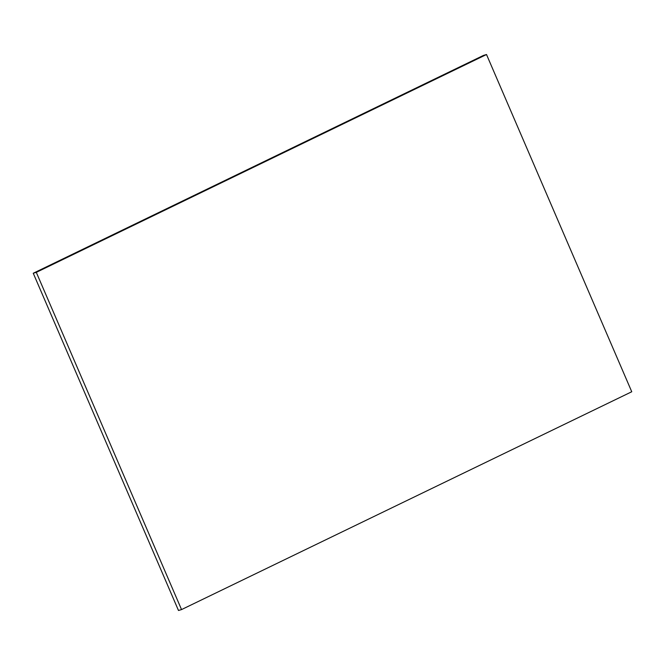 <?xml version="1.0" encoding="UTF-8"?>
<svg xmlns="http://www.w3.org/2000/svg" width="665" height="665" viewBox="0 0 665 665"><rect width="100%" height="100%" fill="white"/><g stroke="black" fill="none" stroke-linecap="round" stroke-linejoin="round"><path stroke-width="1" d="M33.25 273.249L483.463 55.419L486.514 54.522L631.75 391.752L181.537 609.581L178.486 610.478L33.25 273.249L36.309 272.359L486.514 54.522M181.537 609.581L36.309 272.359"/></g></svg>
